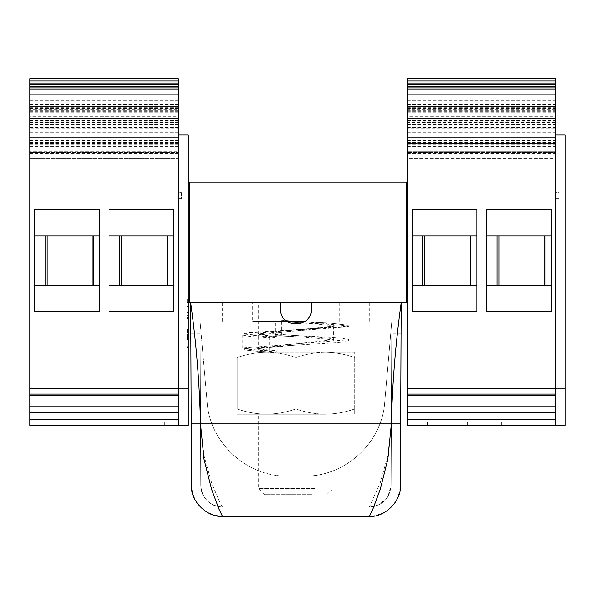 <?xml version="1.0" encoding="UTF-8"?>
<svg xmlns="http://www.w3.org/2000/svg" width="595" height="595" viewBox="0 0 595 595"><rect width="100%" height="100%" fill="white"/><g stroke="black" fill="none" stroke-linecap="round" stroke-linejoin="round"><path stroke-width="0.45" stroke-dasharray="2.98 2.23" d="M93.199 235.91L45.227 235.91L92.887 235.91L45.227 235.91L45.227 285.429L93.199 285.429L92.887 235.91L99.387 235.91L99.387 209.604L99.387 285.429L99.387 235.91M45.227 285.429L47.079 285.429L45.227 285.429L45.227 235.91L45.227 285.429L34.703 285.429L34.703 209.604L99.387 209.604L99.387 311.735L99.387 285.429L99.387 311.735L34.703 311.735L34.703 209.604L34.703 235.91L45.227 235.91M92.887 285.429L47.079 285.429L92.887 285.429L92.887 235.91M173.666 235.91L173.666 285.429L173.666 235.91L119.506 235.91L119.506 285.429L167.478 285.429L167.478 235.91M108.982 235.91L108.982 311.735L173.666 311.735L173.666 209.604L108.982 209.604L108.982 311.735L108.982 235.91L119.506 235.91L119.506 285.429L119.506 235.91L121.365 235.91L119.506 235.91M167.478 285.429L173.666 285.429M121.365 235.91L167.165 235.91L121.365 235.91L121.365 285.429L167.165 285.429L121.365 285.429L121.365 235.91L121.365 285.429M29.75 388.252L178.314 388.252L178.314 395.43L178.314 387.947L29.75 387.947L29.75 128.111L178.314 128.111L178.314 116.293L29.75 116.293L29.75 128.111M178.314 406.764L178.314 387.947L178.314 395.43L178.314 387.947L29.75 387.947L29.75 425.321L29.75 385.091L29.75 425.321L178.314 425.321L178.314 385.091L178.314 425.321L29.75 425.321L178.314 425.321L178.314 406.764L29.75 406.764M29.75 94.159L29.75 146.154L29.75 94.159L178.314 94.159L178.314 146.154L178.314 94.159M29.75 83.017L29.75 146.615L29.75 109.792L178.314 109.792L178.314 146.615L178.314 83.017L29.75 83.017L29.75 109.792M29.75 78.681L29.75 84.869L178.314 84.869L178.314 78.681M29.75 100.347L178.314 100.347L178.314 102.823L29.75 102.823L29.75 84.869M29.75 102.823L29.75 116.293M29.75 122.481L178.314 122.481M29.75 149.248L178.314 149.248L178.314 152.342L29.75 152.342L178.314 152.342L178.314 158.53L29.75 158.53L178.314 158.53L178.314 151.725L29.75 151.725L178.314 151.725L178.314 388.252M29.75 385.091L178.314 385.091L29.75 385.091M178.314 116.293L178.314 102.823M47.079 235.91L47.079 285.429M93.199 285.429L99.387 285.429M34.703 235.91L34.703 285.429M108.982 285.429L119.506 285.429M167.165 285.429L167.165 235.91M69.987 425.321L90.105 425.321L69.987 425.321M144.265 425.321L164.384 425.321L144.265 425.321M29.75 104.623L178.314 104.623M29.75 110.871L178.314 110.871M29.75 117.988L178.314 117.988L29.75 117.988M29.75 99.112L178.314 99.112L29.75 99.112M29.75 91.065L178.314 91.065L29.75 91.065M29.75 128.014L178.314 128.014L29.75 128.007M29.75 137.304L178.314 137.304L29.75 137.304M29.75 143.492L178.314 143.521M29.75 132.67L178.314 132.67M29.75 121.819L178.314 121.819M29.75 118.42L178.314 118.42L29.75 118.42M29.75 111.302L178.314 111.302M29.75 107.866L178.314 107.866L178.314 109.792M178.314 107.866L178.314 83.017M178.314 100.347L178.314 84.869M178.314 149.248L178.314 128.111M178.314 302.758L178.314 277.999M178.314 347.949L178.314 354.137L178.314 347.949M178.314 204.963L178.314 186.391L178.314 204.963M178.374 277.999L178.374 302.758M178.374 341.761L178.374 354.137L178.314 341.761M178.374 204.963L178.374 186.391L178.374 204.963M178.374 388.185L178.374 425.321L188.28 425.321L188.28 388.185L178.374 388.185L178.374 135.013L188.28 135.013L188.28 388.185M188.28 302.758L188.28 351.043L188.28 277.999L188.28 302.758L187.596 302.758L187.596 299.047L187.038 299.047L187.038 351.043L188.28 351.043L187.038 351.043L187.038 299.047L187.596 299.047L187.596 302.758L187.038 302.758L189.455 302.758L189.455 182.055L406.102 182.055L406.102 302.758L189.455 302.758M189.455 277.999L188.28 277.999M188.28 331.17L188.28 339.031L187.038 339.031L188.28 339.046L188.28 336.294L188.28 340.704L188.28 329.333L188.28 341.047L188.28 329.333L188.28 333.163L188.28 329.459L188.28 331.385L187.038 331.385L187.038 340.704L187.038 331.17M188.28 335.134L187.038 335.134L188.28 335.134L187.038 335.134L187.038 341.047L187.038 335.134L187.038 341.047L187.038 335.134L187.038 341.047L188.28 341.032L188.28 338.592L187.038 338.592L187.038 335.134L188.28 335.134L188.28 341.047L188.28 339.031L187.038 339.046L187.038 341.047L187.038 330.426L188.28 330.418L188.28 332.352L188.28 329.199L188.28 330.969L187.038 330.969L187.038 334.122L187.038 329.333L187.038 341.047L188.28 340.704L188.28 332.352L187.038 332.352L187.038 329.206L188.28 329.206L188.28 331.519L187.038 331.519L187.038 338.458L187.038 329.199L188.28 329.199L187.038 329.333L187.038 337.64L187.038 329.199L187.038 346.64M187.038 339.373L187.038 337.67L188.28 337.67L188.28 339.373L187.038 339.373M187.038 330.649L187.038 332.226L188.28 332.226L188.28 330.649L187.038 330.649M187.038 339.916L187.038 337.633L188.28 337.633L188.28 339.916L187.038 339.916M187.038 335.134L187.038 331.653L188.28 331.653L188.28 329.199L188.28 331.72L187.038 331.72L187.038 346.089L188.28 346.089L188.28 346.64M187.038 330.337L187.038 332.627L188.28 332.627L188.28 330.337L188.28 347.554L187.038 347.554L188.28 347.77L188.28 332.56L187.038 332.679L187.038 330.337L188.28 330.337L187.038 330.337M187.038 339.507L187.038 333.245L188.28 333.245L188.28 339.507L188.28 333.163L187.038 333.163L187.038 339.507L188.28 339.507L187.038 339.514M187.038 331.519L187.038 338.458L187.038 333.929L188.28 333.929L187.038 333.929L188.28 333.929L188.28 332.352L187.038 332.352L187.038 330.426L188.28 330.418L188.28 338.458L188.28 333.929L187.038 333.929L187.038 341.047L188.28 341.032L188.28 331.519L187.038 331.519M188.28 318.176L188.28 306.12L188.28 317.73L188.28 315.603L187.038 315.603L187.038 306.12L187.038 317.73L187.038 315.603L188.28 315.603L187.038 315.603L188.28 315.603L188.28 318.504L187.038 318.504L187.038 306.12L187.038 318.504L187.038 306.12L187.038 318.504L187.038 312.531L187.038 318.504L188.28 318.504L188.28 312.531L188.28 318.504L187.038 318.504L188.28 318.504L188.28 306.12L188.28 312.316L188.28 306.12L187.038 306.455L188.28 306.447L187.038 306.455L188.28 306.447L187.038 306.455L188.28 306.447L187.038 306.455L188.28 306.447L187.038 306.455L188.28 306.455L188.28 318.176L187.038 318.176M187.038 311.683L188.28 311.929L187.038 311.676M188.28 312.531L187.038 312.531M188.28 306.12L187.038 306.12L188.28 306.12M188.28 312.316L187.038 312.316L188.28 312.293M188.28 313.007L187.038 313.007M187.038 312.271L187.038 317.596L187.038 312.449L188.28 312.449L188.28 317.596L188.28 312.271M188.28 317.775L187.038 317.596L188.28 317.767M188.28 318.504L187.038 318.504M188.28 317.73L187.038 317.73L188.28 317.73M188.28 306.455L187.038 306.455L188.28 306.455M188.28 334.568L188.28 338.406L188.28 334.568L187.038 334.568L187.038 339.998L187.038 338.406L188.28 338.406L188.28 339.998L188.28 334.568L188.28 339.998L187.038 339.998L187.038 334.568L188.28 334.568M188.28 329.333L187.038 329.333L188.28 329.333M188.28 329.459L187.038 329.459L188.28 329.459M188.28 335.602L187.038 335.602M188.28 336.294L187.038 336.294M188.28 334.769L187.038 334.769M188.28 334.122L187.038 334.122M187.038 299.047L187.596 299.047L187.596 302.758L187.596 299.047L187.038 299.047M190.69 302.758L199.98 302.758L200.775 485.461L200.054 321.33L207.172 402.629C209.968 443 246.866 476.811 287.333 476.082L304.506 476.082C344.974 476.811 381.871 443 384.675 402.629L391.785 321.33L391.071 485.461C389.718 498.58 382.496 505.765 369.406 507.029L222.441 507.029C209.321 505.735 202.099 498.543 200.775 485.461L200.054 321.33L207.172 402.629C209.968 443 246.866 476.811 287.333 476.082C246.866 476.811 209.968 443 207.172 402.629L200.054 321.33L201.155 333.847L190.824 333.847L190.69 302.758L280.446 302.758L280.446 308.954C279.702 328.827 312.144 328.827 311.393 308.954L311.393 302.758L391.867 302.758L391.071 485.461L391.785 321.33L384.675 402.629C381.871 443 344.974 476.811 304.506 476.082L287.333 476.082C246.866 476.811 209.968 443 207.172 402.629L201.155 333.847M200.508 423.975L204.04 455.77L211.582 482.724L219.057 500.7L222.441 507.029C211.746 507.981 199.868 496.163 200.775 485.461C202.129 498.58 209.351 505.765 222.441 507.029C209.321 505.735 202.099 498.543 200.775 485.461L199.98 302.758L280.446 302.758M222.441 507.029L369.406 507.029L222.441 507.029L369.406 507.029L379.573 504.493L387.799 496.81L391.071 485.527L391.101 478.975L391.071 485.461C389.718 498.58 382.496 505.765 369.406 507.029L380.279 482.664L387.806 455.74L391.339 423.975M190.824 333.847L191.486 485.505C193.412 504.233 203.728 514.504 222.441 516.319L369.406 516.319C388.141 514.474 398.457 504.203 400.353 485.505L401.149 302.758L391.867 302.758L391.071 485.461C389.747 498.543 382.526 505.735 369.406 507.029C377.282 506.799 383.418 503.392 387.799 496.81M391.785 321.33L384.675 402.629C381.871 443 344.974 476.811 304.506 476.082C344.974 476.811 381.871 443 384.675 402.629L391.785 321.33M304.506 476.082L287.333 476.082L304.506 476.082M401.149 302.758L311.393 302.758M406.102 302.758L406.102 277.999L406.102 302.758L407.344 302.758L407.344 277.999L406.102 277.999M407.344 277.999L407.344 302.758M555.901 406.764L555.901 387.947L555.901 395.43L555.901 387.947L407.344 387.947L407.344 395.43L407.344 151.725L407.344 158.53L555.901 158.53L555.901 151.725L407.344 151.725L555.901 151.725L555.901 395.43L555.901 387.947L407.344 387.947L407.344 425.321L407.344 385.091L407.344 425.321L555.901 425.321L555.901 385.091L555.901 425.321L407.344 425.321L555.901 425.321L555.901 406.764L407.344 406.764M407.344 94.159L407.344 146.154L407.344 94.159L555.901 94.159L555.901 143.521L555.901 83.017L555.901 146.154L555.901 94.159M407.344 109.792L407.344 146.615L407.344 109.792L555.901 109.792M555.901 84.869L555.901 78.681L407.344 78.681L407.344 84.869L555.901 84.869L555.901 116.293L407.344 116.293L407.344 128.111L555.901 128.111L555.901 122.481L407.344 122.481M555.901 102.823L407.344 102.823L407.344 84.869M407.344 102.823L407.344 116.293M407.344 149.248L555.901 149.248L555.901 152.342L407.344 152.342L555.901 152.342L555.901 158.53L407.344 158.53L407.344 128.111M407.344 388.252L555.901 388.252M407.344 118.42L555.901 118.42L407.344 118.42M407.344 111.302L555.901 111.302M407.344 121.819L555.901 121.819M407.344 132.67L555.901 132.67M407.344 143.492L555.901 143.492L555.901 146.615L555.901 137.304L555.901 143.492L407.344 143.492L555.901 143.521M407.344 128.014L555.901 128.014L407.344 128.007M407.344 91.065L555.901 91.065L407.344 91.065M407.344 83.017L555.901 83.017M407.344 99.112L555.901 99.112L407.344 99.112M407.344 117.988L555.901 117.988L407.344 117.988M407.344 110.871L555.901 110.871M407.344 104.623L555.901 104.623M407.344 137.304L555.901 137.304L407.344 137.304M447.574 425.321L467.692 425.321L447.574 425.321M521.86 425.321L541.978 425.321L521.86 425.321M407.344 385.091L555.901 385.091L407.344 385.091M555.901 149.248L555.901 128.111M551.26 311.735L551.26 209.604L551.26 235.91L551.26 209.604L486.576 209.604L486.576 311.735L551.26 311.735L551.26 235.91L551.26 311.735M412.298 235.91L412.298 311.735L412.298 235.91L412.298 311.735L476.982 311.735L476.982 209.604L476.982 311.735L476.982 209.604L412.298 209.604L412.298 235.91L422.814 235.91L422.814 285.429L470.794 285.429L470.794 235.91L476.982 235.91M470.794 285.429L470.794 235.91L422.814 235.91L424.674 235.91L424.674 285.429L422.814 285.429L422.814 235.91L422.814 285.429L470.481 285.429L470.481 235.91L470.794 285.429L476.982 285.429M412.298 285.429L422.814 285.429M470.794 235.91L422.814 235.91M555.901 116.293L555.901 122.481M424.674 235.91L470.481 235.91L470.481 285.429L424.674 285.429L424.674 235.91L424.674 285.429M545.072 235.91L497.1 235.91L544.76 235.91L497.1 235.91L497.1 285.429L545.072 285.429L544.76 235.91L551.26 235.91M497.1 285.429L498.952 285.429L497.1 285.429L497.1 235.91L497.1 285.429L486.576 285.429L486.576 235.91L497.1 235.91M544.76 285.429L498.952 285.429L544.76 285.429L544.76 235.91M486.576 311.735L486.576 285.429L486.576 311.735M498.952 235.91L498.952 285.429M545.072 285.429L551.26 285.429M486.576 235.91L486.576 285.429M332.598 302.758L222.567 302.758L332.598 302.758M305.205 321.33L286.634 321.33M297.217 321.33L252.592 321.33L297.478 321.33L280.81 320.207L281.286 321.441L316.823 324.059L329.206 325.368L333.631 326.677L258.163 335.045L263.258 336.428L277.039 337.826L277.039 350.819L263.228 349.414L258.163 348.045L333.631 339.671L329.199 338.362L316.808 337.053L281.286 334.435L280.81 335.677L275.775 335.677L275.292 334.442L275.292 321.33M297.478 321.33L332.516 323.323L347.874 325.361L344.966 326.335L335.305 327.339L245.698 333.118L247.899 334.829L269.922 336.584L276.422 336.584L259.889 334.814L258.26 333.118L322.936 327.562L334.844 325.539L325.086 323.487L280.81 320.207M275.292 334.442L325.398 337.06L342.839 338.362L349.153 339.693L242.686 348.038L249.833 349.414L269.304 350.819L269.304 337.819L249.826 336.428L242.686 335.045L349.153 326.7L342.832 325.361L325.376 324.059L275.292 321.441M269.304 350.819L269.922 352.054L247.884 350.291L245.713 348.596L296.198 345.07L295.923 336.725L275.775 335.677M280.81 335.677L295.923 336.733L295.923 345.115L258.252 348.596L259.903 350.299L276.422 352.054L269.922 352.054C257.843 351.4 249.759 350.7 245.661 349.964L243.474 349.317L242.686 348.038L242.686 335.045L243.385 333.825L249.818 332.516L301.531 329.318M276.422 352.054L277.039 350.819M277.039 337.826L276.452 336.584L257.858 334.264L258.2 335.022M269.922 336.584L269.304 337.819M281.286 321.441L281.286 334.435M279.129 320.207L279.129 321.33M252.592 302.758L339.254 302.758L252.592 302.758L252.592 321.33M258.78 302.758L333.059 302.758L258.78 302.758L258.78 352.285L333.059 352.285L258.78 352.285M555.901 347.949L555.901 354.137L555.901 347.949M555.901 204.963L555.901 186.391L555.968 204.963M565.25 388.185L565.25 135.013L555.968 135.013L555.968 425.321L565.25 425.321L565.25 388.185L555.968 388.185M555.968 347.949L555.968 354.137L555.968 347.949M354.724 352.285L325.324 352.285L354.724 352.285L354.724 357.536L354.724 352.285M325.324 352.285L266.515 352.285C276.601 352.433 286.403 354.189 295.923 357.536C305.533 354.189 315.335 352.441 325.324 352.285L266.515 352.285C276.511 352.433 286.314 354.181 295.923 357.536C305.533 354.181 315.328 352.433 325.324 352.285C335.401 352.433 345.204 354.189 354.724 357.536C345.122 354.181 335.327 352.426 325.324 352.285M295.923 408.929L295.923 357.536L295.923 408.929C305.533 412.276 315.335 414.023 325.324 414.18L266.515 414.18C276.601 414.031 286.403 412.276 295.923 408.929C286.314 412.283 276.511 414.031 266.515 414.18L237.115 414.18L266.515 414.18C256.534 414.023 246.732 412.276 237.115 408.929L237.115 357.536C246.732 354.189 256.534 352.441 266.515 352.285C256.519 352.426 246.717 354.181 237.115 357.536L237.115 408.929C246.717 412.283 256.519 414.038 266.515 414.18L325.324 414.18C335.401 414.031 345.204 412.276 354.724 408.929L354.724 414.18L354.724 408.929C345.122 412.283 335.327 414.038 325.324 414.18C315.328 414.031 305.533 412.283 295.923 408.929M295.923 414.18L258.78 414.18L295.923 414.18M314.495 488.465L258.78 488.465L314.495 488.465M311.393 494.653L264.968 494.653L311.393 494.653M354.724 408.929L354.724 357.536L354.724 408.929M521.86 422.227L541.978 422.227L521.86 422.227M447.574 422.227L467.692 422.227L447.574 422.227M470.481 285.429L470.481 235.91M144.265 422.227L164.384 422.227L144.265 422.227M69.987 422.227L90.105 422.227L69.987 422.227M555.901 192.579L555.901 198.767L555.901 192.579L559.062 192.579L559.062 198.767L559.062 192.579L555.901 192.579M559.062 198.767L555.901 198.767L559.062 198.767M181.468 192.579L181.468 198.767L181.468 192.579L178.314 192.579L178.314 198.767L178.314 192.579L181.468 192.579M181.468 198.767L178.314 198.767L181.468 198.767M29.75 153.272L178.314 153.272M29.75 394.069L178.314 394.069M29.75 412.893L178.314 412.893M29.75 419.46L178.314 419.46M29.75 108.483L178.314 108.483M29.75 110.008L178.314 110.008M29.75 142.398L178.314 142.398M29.75 140.628L178.314 140.628M29.75 100.949L178.314 100.949M29.75 94.055L178.314 94.055M29.75 120.435L178.314 120.435M29.75 118.212L178.314 118.212M29.75 112.172L178.314 112.172M29.75 110.744L178.314 110.744M29.75 108.268L178.314 108.268M29.75 124.541L178.314 124.541M29.75 127.352L178.314 127.352M29.75 144.317L178.314 144.317M29.75 138.851L178.314 138.851M200.508 423.833L391.339 423.833M401.015 333.847L390.692 333.847M407.344 100.347L555.901 100.347M407.344 394.069L555.901 394.069M407.344 412.893L555.901 412.893M407.344 419.46L555.901 419.46M407.344 138.851L555.901 138.851M407.344 144.317L555.901 144.317M407.344 127.352L555.901 127.352M407.344 124.541L555.901 124.541M407.344 108.268L555.901 108.268M407.344 110.744L555.901 110.744M407.344 112.172L555.901 112.172M407.344 118.212L555.901 118.212M407.344 120.435L555.901 120.435M407.344 94.055L555.901 94.055M407.344 100.949L555.901 100.949M407.344 140.628L555.901 140.628M407.344 142.398L555.901 142.398M407.344 110.008L555.901 110.008M407.344 108.483L555.901 108.483M407.344 107.866L555.901 107.866M407.344 153.272L555.901 153.272M29.75 395.43L178.314 395.43M29.75 146.154L178.314 146.154M29.75 120.651L178.314 120.651M29.75 107.65L178.314 107.65M29.75 146.615L178.314 146.615M187.038 318.533L188.28 318.533M188.28 340.005L187.038 340.005M187.038 329.206L188.28 329.206M187.038 346.654L188.28 346.654M187.038 341.076L188.28 341.076M187.038 341.054L188.28 341.054L187.038 341.047M187.038 331.184L188.28 331.184M187.038 329.154L188.28 329.154M391.071 485.527L391.339 424.094M407.344 395.43L555.901 395.43M407.344 146.615L555.901 146.615M407.344 107.65L555.901 107.65M407.344 120.651L555.901 120.651M407.344 146.154L555.901 146.154M369.272 321.33L369.272 302.758M222.567 321.33L222.567 302.758M296.198 345.07L335.535 342.802C349.481 341.545 348.045 341.032 348.439 340.92L349.153 339.693L349.153 326.692L348.053 325.257L330.582 323.182L304.662 321.724M275.76 335.677L295.574 336.703M258.2 348.045L257.851 348.774C254.496 348.685 273.559 346.35 295.923 345.107M333.646 339.671L333.996 340.414L332.664 340.02C329.065 339.239 316.815 338.139 295.916 336.725M333.683 339.671L333.683 326.677M258.163 348.038L258.163 335.045M333.646 326.662L333.988 325.911L313.625 328.366L295.916 329.637M280.825 320.207L298.988 321.471M339.254 302.758L339.254 321.33M333.059 352.285L333.059 302.758M326.871 494.653L333.059 488.465L333.059 414.18M264.968 494.653L258.78 488.465L258.78 414.18M501.741 422.227L501.741 425.321L501.741 422.227M541.978 422.227L541.978 425.321L541.978 422.227M427.463 422.227L427.463 425.321L427.463 422.227M467.692 422.227L467.692 425.321L467.692 422.227M124.147 422.227L124.147 425.321L124.147 422.227M164.384 422.227L164.384 425.321L164.384 422.227M49.868 422.227L49.868 425.321L49.868 422.227M90.105 422.227L90.105 425.321L90.105 422.227"/><path stroke-width="0.89" d="M92.887 235.91L92.887 285.429M93.199 235.91L93.199 285.429L45.227 285.429L45.227 235.91L99.387 235.91M47.079 285.429L47.079 235.91M34.703 235.91L45.227 235.91M34.703 285.429L45.227 285.429M93.199 285.429L99.387 285.429M99.387 209.604L99.387 311.735L34.703 311.735L34.703 209.604L99.387 209.604M108.982 209.604L173.666 209.604L173.666 311.735L108.982 311.735L108.982 209.604M29.75 80.98L29.75 388.252L178.314 388.252L178.314 78.681L29.75 78.681L29.75 80.98L178.314 80.98M167.478 285.429L119.506 285.429L119.506 235.91L167.478 235.91L167.478 285.429L173.666 285.429M167.478 235.91L173.666 235.91M167.165 235.91L167.165 285.429M121.365 285.429L121.365 235.91M108.982 235.91L119.506 235.91M108.982 285.429L119.506 285.429M29.75 419.46L178.314 419.46L178.314 425.321L29.75 425.321L29.75 388.252M178.314 419.46L178.314 406.764L29.75 406.764M178.314 406.764L178.314 388.252M29.75 94.159L178.314 94.159M29.75 89.205L178.314 89.205M29.75 83.017L178.314 83.017M29.75 78.681L178.314 78.681M188.28 388.185L188.28 425.321L178.374 425.321L178.374 135.013L188.28 135.013L188.28 388.185L178.374 388.185M188.28 277.999L189.455 277.999M188.28 302.758L407.344 302.758M406.102 302.758L406.102 182.055L189.455 182.055L189.455 302.758M280.446 302.758L280.446 308.954C279.702 328.827 312.144 328.827 311.393 308.954L311.393 302.758M222.441 516.319C207.157 517.672 190.199 500.789 191.486 485.505L190.69 302.758C196.283 343.122 199.556 383.492 200.508 423.871L204.025 459.258L211.56 489.224L219.049 509.268L222.441 516.319L369.406 516.319L372.797 509.268L380.279 489.224L387.821 459.258L391.339 423.871C392.291 383.492 395.563 343.122 401.149 302.758L400.353 485.505C401.647 500.789 384.682 517.672 369.406 516.319M406.102 277.999L407.344 277.999M407.344 419.46L555.901 419.46L555.901 425.321L407.344 425.321L407.344 388.252L555.901 388.252L555.901 78.681L407.344 78.681L407.344 80.98L555.901 80.98M407.344 80.98L407.344 388.252M407.344 83.017L555.901 83.017M407.344 89.205L555.901 89.205M555.901 419.46L555.901 406.764L407.344 406.764M555.901 406.764L555.901 388.252M551.26 209.604L551.26 311.735L486.576 311.735L486.576 209.604L551.26 209.604M476.982 209.604L476.982 311.735L412.298 311.735L412.298 209.604L476.982 209.604M470.794 285.429L422.814 285.429L422.814 235.91L470.794 235.91L470.794 285.429L476.982 285.429M470.794 235.91L476.982 235.91M470.481 235.91L470.481 285.429M424.674 285.429L424.674 235.91M412.298 235.91L422.814 235.91M412.298 285.429L422.814 285.429M407.344 94.159L555.901 94.159M486.576 285.429L497.1 285.429L497.1 235.91L545.072 235.91L545.072 285.429L551.26 285.429M545.072 235.91L551.26 235.91M544.76 235.91L544.76 285.429M498.952 285.429L498.952 235.91M486.576 235.91L497.1 235.91M545.072 285.429L497.1 285.429M286.634 321.33L305.205 321.33M555.968 388.185L555.968 425.321L565.25 425.321L565.25 135.013L555.968 135.013L555.968 388.185L565.25 388.185M29.75 106.535L178.314 106.535M29.75 412.893L178.314 412.893M29.75 394.069L178.314 394.069M29.75 87.904L178.314 87.904M29.75 86.379L178.314 86.379M29.75 84.564L178.314 84.564M400.621 423.871L191.218 423.871M407.344 84.564L555.901 84.564M407.344 86.379L555.901 86.379M407.344 87.904L555.901 87.904M407.344 412.893L555.901 412.893M407.344 394.069L555.901 394.069M407.344 106.535L555.901 106.535M29.75 395.43L178.314 395.43M407.344 395.43L555.901 395.43M297.47 321.33L304.662 321.724"/></g></svg>
